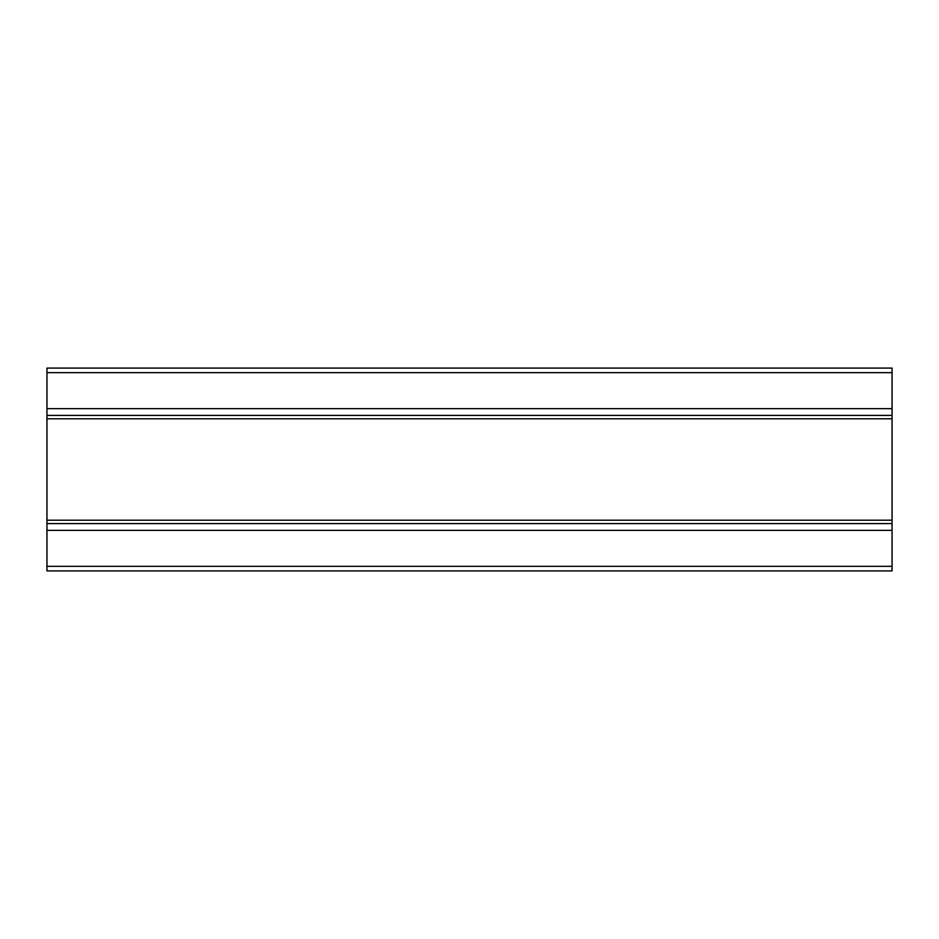 <?xml version="1.0" encoding="UTF-8"?>
<svg xmlns="http://www.w3.org/2000/svg" width="939" height="939" viewBox="0 0 939 939"><rect width="100%" height="100%" fill="white"/><g stroke="black" fill="none" stroke-linecap="round" stroke-linejoin="round"><path stroke-width="1.41" d="M46.95 372.666L892.05 372.666L892.05 368.088L46.95 368.088L46.95 570.912L892.05 570.912L892.05 566.334L46.95 566.334M46.95 530.347L892.05 530.347L892.05 566.334M46.95 523.586L892.05 523.586L892.05 530.347M46.95 520.206L892.05 520.206L892.05 523.586M46.95 418.794L892.05 418.794L892.05 520.206M46.95 415.414L892.05 415.414L892.05 418.794M46.95 408.653L892.05 408.653L892.05 415.414M892.05 372.666L892.05 408.653"/></g></svg>
